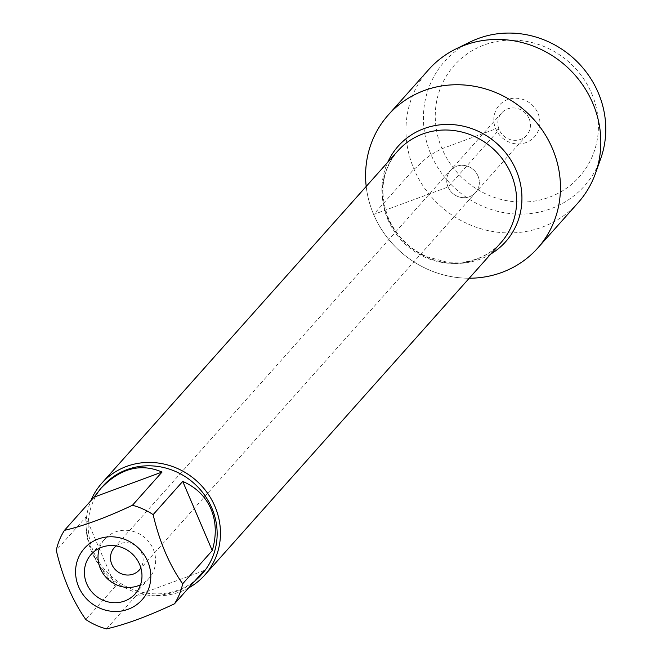 <?xml version="1.0" encoding="UTF-8"?>
<svg xmlns="http://www.w3.org/2000/svg" width="662" height="662" viewBox="0 0 662 662"><rect width="100%" height="100%" fill="white"/><g stroke="black" fill="none" stroke-linecap="round" stroke-linejoin="round"><path stroke-width="0.5" stroke-dasharray="3.31 2.48" d="M116.173 545.935A16.757 15.747 41.7 0 1 141.776 553.324A16.757 15.747 41.7 0 1 140.857 567.93M477.989 175.968A16.757 15.747 -138.3 0 0 450.516 170.341A16.757 15.747 -138.3 0 0 448.058 187.007A16.757 15.747 -138.3 0 0 475.539 192.634A16.757 15.747 -138.3 0 0 477.989 175.968A16.757 15.747 41.7 0 1 475.539 192.634A16.757 15.747 41.7 0 1 452.551 193.238A16.757 15.747 41.7 0 1 450.516 170.341A16.757 15.747 41.7 0 1 477.989 175.968M188.67 587.897A68.997 64.835 41.7 0 1 91.654 551.86A68.997 64.835 41.7 0 1 90.843 500.737M373.641 214.455A100.061 94.029 41.7 0 1 366.21 186.436A100.061 94.029 41.7 0 0 469.234 278.23A100.061 94.029 41.7 0 1 373.641 214.455M85.886 517.13C85.15 541.367 94.98 564.429 115.403 586.317L85.886 517.13L56.287 550.354M115.403 586.317L85.795 619.541M204.078 570.594L136.091 595.676C159.782 597.587 179.038 593.044 193.875 582.055M106.491 628.9L136.091 595.676M202.109 573.896A66.233 62.236 41.7 0 1 93.491 551.661A66.233 62.236 41.7 0 1 103.206 485.776M99.474 548.202A29.567 27.787 41.7 0 1 104.728 539.174A29.567 27.787 41.7 0 1 153.22 549.104A29.567 27.787 41.7 0 1 148.884 578.522A29.567 27.787 41.7 0 1 140.518 584.778M529.095 118.606A16.757 15.747 41.7 0 1 526.638 135.28A16.757 15.747 41.7 0 1 499.156 129.653A16.757 15.747 41.7 0 1 501.614 112.987A16.757 15.747 41.7 0 1 529.095 118.606M537.974 113.285A23.658 22.227 41.7 0 1 514.225 143.596A23.658 22.227 41.7 0 1 498.337 106.35A23.658 22.227 41.7 0 1 537.974 113.285M591.679 93.474A83.776 78.728 41.7 0 1 507.555 200.826A83.776 78.728 41.7 0 1 451.294 68.931A83.776 78.728 41.7 0 1 591.679 93.474M578.1 202.746A100.061 94.029 41.7 0 1 440.842 206.387A100.061 94.029 41.7 0 1 428.678 69.618M470.31 41.896A93.632 87.988 -138.3 0 0 456.068 189.291A93.632 87.988 -138.3 0 0 600.848 158.21M414.007 169.149C423.415 162.306 423.018 158.028 442.009 148.685L495.714 128.875L499.156 129.653L448.058 187.007L373.641 214.455L414.007 169.149M387.833 219.445A68.997 64.835 -138.3 0 0 500.977 242.606C491.51 253.091 479.487 259.529 464.889 261.937L447.628 262.309L426.924 256.782C409.116 248.689 396.273 235.788 388.404 218.079C378.747 192.46 381.924 170.035 397.945 150.812A68.997 64.835 -138.3 0 0 387.833 219.445M490.79 254.034A71.901 67.565 41.7 0 1 387.7 217.632A71.901 67.565 41.7 0 1 387.767 162.24M501.614 112.987L114.294 547.697M526.638 135.28L139.318 569.99M104.728 539.174L91.108 554.466M148.884 578.522L135.263 593.806"/><path stroke-width="0.99" d="M140.857 567.93A16.757 15.747 41.7 0 1 139.318 569.99A16.757 15.747 41.7 0 1 116.33 570.603A16.757 15.747 41.7 0 1 114.294 547.697A16.757 15.747 41.7 0 1 116.173 545.935M90.843 500.737A68.997 64.835 41.7 0 1 101.774 483.235A68.997 64.835 41.7 0 1 196.415 480.72A68.997 64.835 41.7 0 1 204.798 575.03A68.997 64.835 41.7 0 1 188.67 587.897M366.21 186.436A100.061 94.029 41.7 0 1 453.627 84.794A100.061 94.029 41.7 0 1 560.151 179.7A100.061 94.029 41.7 0 1 469.234 278.23A100.061 94.029 41.7 0 0 537.734 248.051A100.061 94.029 41.7 0 0 552.406 148.52A100.061 94.029 41.7 0 0 388.313 114.923A100.061 94.029 41.7 0 0 366.21 186.436M139.599 564.388A29.567 27.787 -138.3 0 0 91.108 554.466A29.567 27.787 -138.3 0 0 94.707 594.881A29.567 27.787 -138.3 0 0 135.263 593.806A29.567 27.787 -138.3 0 0 139.599 564.388M147.7 561.401A38.636 36.311 -138.3 0 0 88.509 544.478A38.636 36.311 -138.3 0 0 93.549 604.729A38.636 36.311 -138.3 0 0 137.87 603.785A38.636 36.311 -138.3 0 0 147.7 561.401M162.049 472.047C140.452 462.854 120.021 468.348 100.756 488.523L94.054 497.129L162.049 472.047L132.441 505.272C106.243 517.601 83.586 525.959 64.454 530.353A66.233 62.236 -138.3 0 0 56.287 550.354C62.592 577.388 72.423 600.451 85.795 619.541A66.233 62.236 -138.3 0 0 106.491 628.9C125.623 624.506 148.28 616.148 174.478 603.818A66.233 62.236 -138.3 0 0 182.646 583.818C169.273 564.727 159.434 541.665 153.137 514.631A66.233 62.236 -138.3 0 0 132.441 505.272M94.054 497.129L64.454 530.353M193.875 582.055L199.659 576.643L204.078 570.594L174.478 603.818M212.245 550.594C216.656 535.558 216.234 521.681 210.971 508.97C205.443 496.384 196.035 487.199 182.737 481.406L212.245 550.594L182.646 583.818M182.737 481.406L153.137 514.631M100.756 488.523L103.206 485.776A66.233 62.236 41.7 0 1 211.823 508.011A66.233 62.236 41.7 0 1 202.109 573.896L199.659 576.643M140.518 584.778A29.567 27.787 41.7 0 1 108.32 579.598A29.567 27.787 41.7 0 1 99.474 548.202M388.313 114.923L428.678 69.618A100.061 94.029 41.7 0 1 456.052 48.88A100.061 94.029 41.7 0 1 592.771 103.214A100.061 94.029 41.7 0 1 595.552 173.163A100.061 94.029 41.7 0 1 578.1 202.746L537.734 248.051M595.552 173.163L600.848 158.21A93.632 87.988 -138.3 0 0 598.241 92.746A93.632 87.988 -138.3 0 0 470.31 41.896L456.052 48.88M204.798 575.03L500.977 242.606A68.997 64.835 -138.3 0 0 492.586 148.305A68.997 64.835 -138.3 0 0 397.945 150.812L101.774 483.235M387.767 162.24A71.901 67.565 41.7 0 1 496.872 143.497A71.901 67.565 41.7 0 1 490.79 254.034"/></g></svg>
